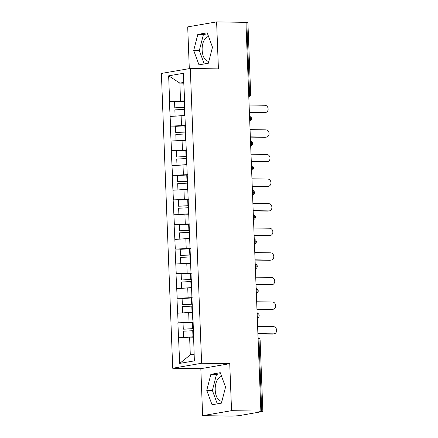 <?xml version="1.0" encoding="UTF-8"?>
<svg xmlns="http://www.w3.org/2000/svg" width="438" height="438" viewBox="0 0 438 438"><rect width="100%" height="100%" fill="white"/><g stroke="black" fill="none" stroke-linecap="round" stroke-linejoin="round"><path stroke-width="0.66" d="M221.644 376.472A12.352 6.592 -89.1 0 0 215.2 389.946A12.352 6.592 -89.1 0 0 221.59 401.159A12.352 6.592 -89.1 0 0 221.94 401.148M208.882 61.254A12.352 6.592 90.9 0 1 208.532 61.265A12.352 6.592 90.9 0 1 202.142 50.052A12.352 6.592 90.9 0 1 208.587 36.578M202.635 415.657L231.549 410.669L229.742 363.688L200.828 368.676L202.635 415.657L231.959 416.1L238.639 415.728L262.855 411.49L259.603 411.326L260.867 411.112L245.937 22.343L216.613 21.9L187.699 26.888L189.304 68.624M200.828 368.676L172.714 368.248L161.387 73.442L190.3 68.454L201.622 363.261L172.714 368.248M193.454 337.211L189.621 337.15L190.3 354.884L179.695 363.398L194.362 360.863L193.059 320.353M179.695 363.398L177.883 322.844L185.657 322.959M193.131 322.237L177.883 322.844M178.135 322.801L176.936 298.251L184.71 298.366M192.189 297.643L176.936 298.251M177.193 298.207L175.994 273.657L183.768 273.772M191.242 273.049L175.994 273.657M176.246 273.613L175.047 249.063L182.821 249.184M190.3 248.456L175.047 249.063M175.304 249.019L174.105 224.47L181.879 224.59M189.353 223.862L174.105 224.47M174.357 224.426L173.158 199.876L180.932 199.996M188.411 199.268L173.158 199.876M173.41 199.832L172.216 175.282L179.985 175.403M187.464 174.674L172.216 175.282M172.468 175.238L171.269 150.688L179.043 150.809M186.517 150.081L171.269 150.688M171.521 150.645L170.327 126.095L178.096 126.215M185.575 125.487L170.327 126.095M170.579 126.051L169.38 101.501L177.155 101.621M184.628 100.893L169.38 101.501M169.632 101.457L168.646 75.84L183.314 73.31L184.557 99.015M192.802 320.271L184.299 98.928M192.506 312.617L188.674 312.557L189.046 322.176M188.674 312.557L177.768 313.181M191.565 288.023L187.732 287.963L188.099 297.583M187.732 287.963L176.821 288.593M190.618 263.43L186.785 263.369L187.157 272.989M186.785 263.369L175.879 263.999M189.676 238.836L185.843 238.776L186.21 248.395M185.843 238.776L174.932 239.405M188.729 214.242L184.896 214.182L185.269 223.802M184.896 214.182L173.99 214.812M187.787 189.649L183.955 189.588L184.321 199.208M183.955 189.588L173.043 190.218M186.84 165.055L183.007 164.995L183.374 174.614M183.007 164.995L172.096 165.624M185.893 140.461L182.06 140.401L182.432 150.02M182.06 140.401L171.154 141.031M184.951 115.867L181.118 115.807L181.485 125.427M181.118 115.807L170.207 116.437M248.685 93.995L249.556 94.011L246.813 22.595L245.942 22.579M246.813 22.595L247.919 22.721L250.667 94.137L249.556 94.011A2.376 1.265 90.9 0 1 248.779 96.404M183.692 83.154L179.859 83.1L180.544 100.833M183.664 82.443L179.859 83.1L168.646 75.84M231.549 410.669L260.867 411.112M229.742 363.688L201.622 363.261M190.3 68.454L218.414 68.881L216.613 21.9M190.3 354.884L194.105 354.233M189.621 337.15L178.709 337.775M212.485 47.211L207.207 32.806L197.812 34.427L193.7 50.452L198.983 64.857L208.373 63.231L212.485 47.211M210.87 374.32L206.758 390.346L212.041 404.75L221.431 403.13L225.543 387.104L220.265 372.7L210.87 374.32L216.492 374.408L212.381 390.433L217.297 403.841M207.568 33.797L203.435 34.514L199.323 50.534L204.245 63.948M199.323 50.534L193.7 50.452M203.435 34.514L197.812 34.427M220.626 373.696L216.492 374.408M212.381 390.433L206.758 390.346M184.94 115.621A10.611 0.898 177.8 0 0 184.907 115.621L181.381 115.813M184.885 107.491A10.611 0.898 177.8 0 0 184.595 107.502L174.784 107.83L174.548 101.764L183.922 101.255L184.157 107.321L174.784 107.83M265.669 112.478L264.404 112.697A3.641 3.066 -99.8 0 1 263.928 112.736L265.193 112.517A3.641 3.066 80.2 0 0 265.669 112.478A3.641 3.066 80.2 0 0 268.111 108.657A3.641 3.066 80.2 0 0 264.913 105.268L249.112 105.027M184.644 101.216A12.981 1.095 177.8 0 0 183.922 101.255M184.874 107.288A12.981 1.095 177.8 0 0 184.157 107.321M184.935 115.418A12.981 1.095 177.8 0 0 184.469 115.44L175.534 116.13M184.956 109.336A12.981 1.095 177.8 0 0 184.234 109.374L174.861 109.878L175.096 115.95M265.193 112.517L249.392 112.281M263.928 112.736L249.397 112.517M185.887 140.215A10.611 0.898 177.8 0 0 185.854 140.215L182.323 140.406M185.827 132.084A10.611 0.898 177.8 0 0 185.542 132.095L175.726 132.424L175.496 126.352L184.869 125.848L185.099 131.915L175.726 132.424M266.616 137.072L265.351 137.291A3.641 3.066 -99.8 0 1 264.87 137.329L266.134 137.11A3.641 3.066 80.2 0 0 266.616 137.072A3.641 3.066 80.2 0 0 269.052 133.245A3.641 3.066 80.2 0 0 265.855 129.862L250.054 129.621M185.586 125.81A12.981 1.095 177.8 0 0 184.869 125.848M185.821 131.882A12.981 1.095 177.8 0 0 185.099 131.915M185.876 140.012A12.981 1.095 177.8 0 0 185.411 140.034L176.481 140.724M185.898 133.929A12.981 1.095 177.8 0 0 185.181 133.968L175.808 134.471L176.038 140.543M266.134 137.11L250.333 136.875M264.87 137.329L250.344 137.11M186.829 164.808A10.611 0.898 177.8 0 0 186.802 164.808L183.27 165M186.774 156.673A10.611 0.898 177.8 0 0 186.489 156.689L176.673 157.018L176.437 150.946L185.811 150.442L186.046 156.508L176.673 157.018M267.558 161.666L266.293 161.885A3.641 3.066 -99.8 0 1 265.817 161.923L267.081 161.704A3.641 3.066 80.2 0 0 267.558 161.666A3.641 3.066 80.2 0 0 270 157.839A3.641 3.066 80.2 0 0 266.802 154.455L251.001 154.214M186.533 150.404A12.981 1.095 177.8 0 0 185.811 150.442M186.763 156.47A12.981 1.095 177.8 0 0 186.046 156.508M186.823 164.606A12.981 1.095 177.8 0 0 186.358 164.628L177.423 165.318M186.845 158.523A12.981 1.095 177.8 0 0 186.123 158.561L176.749 159.065L176.985 165.137M267.081 161.704L251.281 161.463M265.817 161.923L251.286 161.704M187.776 189.402A10.611 0.898 177.8 0 0 187.743 189.402L184.217 189.594M187.716 181.266A10.611 0.898 177.8 0 0 187.431 181.283L177.614 181.611L177.385 175.539L186.758 175.036L186.988 181.102L177.614 181.611M268.505 186.26L267.24 186.478A3.641 3.066 -99.8 0 1 266.758 186.517L268.023 186.298A3.641 3.066 80.2 0 0 268.505 186.26A3.641 3.066 80.2 0 0 270.947 182.432A3.641 3.066 80.2 0 0 267.744 179.049L251.943 178.808M187.475 174.997A12.981 1.095 177.8 0 0 186.758 175.036M187.71 181.064A12.981 1.095 177.8 0 0 186.988 181.102M187.765 189.2A12.981 1.095 177.8 0 0 187.3 189.221L178.37 189.911M187.787 183.117A12.981 1.095 177.8 0 0 187.07 183.155L177.697 183.659L177.927 189.731M268.023 186.298L252.222 186.057M266.758 186.517L252.233 186.298M188.718 213.996A10.611 0.898 177.8 0 0 188.69 213.996L185.159 214.187M188.663 205.86A10.611 0.898 177.8 0 0 188.378 205.876L178.562 206.205L178.326 200.133L187.699 199.629L187.935 205.696L178.562 206.205M269.452 210.853L268.187 211.072A3.641 3.066 -99.8 0 1 267.706 211.111L268.97 210.892A3.641 3.066 80.2 0 0 269.452 210.853A3.641 3.066 80.2 0 0 271.889 207.026A3.641 3.066 80.2 0 0 268.691 203.643L252.89 203.402M188.422 199.591A12.981 1.095 177.8 0 0 187.699 199.629M188.652 205.657A12.981 1.095 177.8 0 0 187.935 205.696M188.712 213.793A12.981 1.095 177.8 0 0 188.247 213.815L179.312 214.505M188.734 207.711A12.981 1.095 177.8 0 0 188.011 207.749L178.638 208.253L178.874 214.324M268.97 210.892L253.169 210.651M267.706 211.111L253.18 210.892M189.665 238.59A10.611 0.898 177.8 0 0 189.632 238.59L186.106 238.781M189.605 230.454A10.611 0.898 177.8 0 0 189.32 230.47L179.503 230.799L179.273 224.727L188.647 224.223L188.882 230.289L179.503 230.799M270.394 235.447L269.129 235.666A3.641 3.066 -99.8 0 1 268.647 235.704L269.912 235.485A3.641 3.066 80.2 0 0 270.394 235.447A3.641 3.066 80.2 0 0 272.836 231.62A3.641 3.066 80.2 0 0 269.638 228.236L253.837 227.995M189.364 224.185A12.981 1.095 177.8 0 0 188.647 224.223M189.599 230.251A12.981 1.095 177.8 0 0 188.882 230.289M189.659 238.387A12.981 1.095 177.8 0 0 189.194 238.409L180.259 239.099M189.676 232.304A12.981 1.095 177.8 0 0 188.959 232.337L179.585 232.846L179.815 238.918M269.912 235.485L254.111 235.244M268.647 235.704L254.122 235.485M190.612 263.183A10.611 0.898 177.8 0 0 190.579 263.183L187.048 263.375M190.552 255.047A10.611 0.898 177.8 0 0 190.267 255.064L180.451 255.392L180.215 249.321L189.594 248.817L189.824 254.883L180.451 255.392M271.341 260.041L270.076 260.26A3.641 3.066 -99.8 0 1 269.594 260.298L270.859 260.079A3.641 3.066 80.2 0 0 271.341 260.041A3.641 3.066 80.2 0 0 273.777 256.214A3.641 3.066 80.2 0 0 270.58 252.825L254.779 252.589M190.311 248.779A12.981 1.095 177.8 0 0 189.594 248.817M190.546 254.845A12.981 1.095 177.8 0 0 189.824 254.883M190.601 262.981A12.981 1.095 177.8 0 0 190.136 263.003L181.201 263.692M190.623 256.898A12.981 1.095 177.8 0 0 189.906 256.931L180.527 257.44L180.763 263.512M270.859 260.079L255.058 259.838M269.594 260.298L255.069 260.079M191.554 287.777A10.611 0.898 177.8 0 0 191.521 287.777L187.995 287.969M191.499 279.641A10.611 0.898 177.8 0 0 191.209 279.658L181.398 279.986L181.162 273.914L190.535 273.405L190.771 279.477L181.398 279.986M272.283 284.634L271.018 284.853A3.641 3.066 -99.8 0 1 270.542 284.892L271.806 284.673A3.641 3.066 80.2 0 0 272.283 284.634A3.641 3.066 80.2 0 0 274.725 280.807A3.641 3.066 80.2 0 0 271.527 277.418L255.726 277.183M191.258 273.372A12.981 1.095 177.8 0 0 190.535 273.405M191.488 279.439A12.981 1.095 177.8 0 0 190.771 279.477M191.548 287.574A12.981 1.095 177.8 0 0 191.083 287.596L182.148 288.286M191.565 281.492A12.981 1.095 177.8 0 0 190.848 281.525L181.474 282.034L181.71 288.105M271.806 284.673L256.006 284.432M270.542 284.892L256.011 284.673M192.501 312.371A10.611 0.898 177.8 0 0 192.468 312.371L188.937 312.562M192.441 304.235A10.611 0.898 177.8 0 0 192.156 304.251L182.339 304.58L182.109 298.508L191.483 297.999L191.713 304.071L182.339 304.58M273.23 309.228L271.965 309.447A3.641 3.066 -99.8 0 1 271.483 309.485L272.748 309.266A3.641 3.066 80.2 0 0 273.23 309.228A3.641 3.066 80.2 0 0 275.666 305.401A3.641 3.066 80.2 0 0 272.469 302.012L256.668 301.777M192.2 297.966A12.981 1.095 177.8 0 0 191.483 297.999M192.435 304.032A12.981 1.095 177.8 0 0 191.713 304.071M192.49 312.168A12.981 1.095 177.8 0 0 192.025 312.19L183.095 312.88M192.512 306.085A12.981 1.095 177.8 0 0 191.795 306.118L182.416 306.627L182.651 312.699M272.748 309.266L256.947 309.025M271.483 309.485L256.958 309.266M193.443 336.964A10.611 0.898 177.8 0 0 193.415 336.964L189.884 337.156M193.388 328.829A10.611 0.898 177.8 0 0 193.103 328.845L183.287 329.173L183.051 323.102L192.424 322.592L192.66 328.664L183.287 329.173M274.172 333.822L272.907 334.041A3.641 3.066 -99.8 0 1 272.431 334.079L273.695 333.86A3.641 3.066 80.2 0 0 274.172 333.822A3.641 3.066 80.2 0 0 276.613 329.995A3.641 3.066 80.2 0 0 273.416 326.606L257.615 326.37M193.147 322.56A12.981 1.095 177.8 0 0 192.424 322.592M193.377 328.626A12.981 1.095 177.8 0 0 192.66 328.664M193.437 336.756A12.981 1.095 177.8 0 0 192.972 336.784L184.037 337.474M193.459 330.679A12.981 1.095 177.8 0 0 192.736 330.712L183.363 331.221L183.599 337.293M273.695 333.86L257.894 333.619M272.431 334.079L257.9 333.86M261.749 411.359L259.006 339.943L258.135 339.932M262.855 411.49L260.112 340.074L259.006 339.943A2.376 1.265 -89.1 0 0 258.053 337.851M249.726 120.998A2.376 1.265 90.9 0 0 250.503 118.605A2.376 1.265 -89.1 0 0 249.55 116.508M250.667 145.586A2.376 1.265 90.9 0 0 251.445 143.199A2.376 1.265 -89.1 0 0 250.498 141.102M251.615 170.179A2.376 1.265 90.9 0 0 252.392 167.792A2.376 1.265 -89.1 0 0 251.439 165.695M252.556 194.773A2.376 1.265 90.9 0 0 253.334 192.386A2.376 1.265 -89.1 0 0 252.387 190.289M253.503 219.367A2.376 1.265 90.9 0 0 254.281 216.98A2.376 1.265 -89.1 0 0 253.334 214.883M254.451 243.961A2.376 1.265 90.9 0 0 255.223 241.573A2.376 1.265 -89.1 0 0 254.275 239.476M255.392 268.554A2.376 1.265 90.9 0 0 256.17 266.167A2.376 1.265 -89.1 0 0 255.223 264.07M256.339 293.148A2.376 1.265 90.9 0 0 257.117 290.761A2.376 1.265 -89.1 0 0 256.164 288.664M257.281 317.742A2.376 1.265 90.9 0 0 258.059 315.349A2.376 1.265 -89.1 0 0 257.111 313.258M184.234 109.374L184.469 115.44M185.181 133.968L185.411 140.034M186.123 158.561L186.358 164.628M187.07 183.155L187.3 189.221M188.011 207.749L188.247 213.815M188.959 232.337L189.194 238.409M189.906 256.931L190.136 263.003M190.848 281.525L191.083 287.596M191.795 306.118L192.025 312.19M192.736 330.712L192.972 336.784M248.784 96.552A2.376 2.376 0 0 0 250.667 94.137M249.731 121.145A2.376 2.376 0 0 0 249.55 116.47M250.673 145.739A2.376 2.376 0 0 0 250.498 141.063M251.62 170.333A2.376 2.376 0 0 0 251.439 165.657M252.567 194.926A2.376 2.376 0 0 0 252.387 190.251M253.509 219.52A2.376 2.376 0 0 0 253.328 214.844M254.456 244.114A2.376 2.376 0 0 0 254.275 239.433M255.398 268.708A2.376 2.376 0 0 0 255.217 264.026M256.345 293.301A2.376 2.376 0 0 0 256.164 288.62M257.287 317.895A2.376 2.376 0 0 0 257.111 313.214M260.112 340.074A2.376 2.376 0 0 0 258.053 337.808"/></g></svg>

